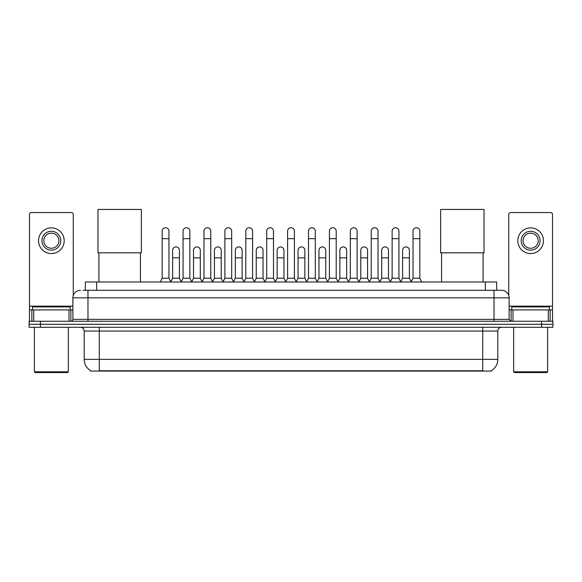 <?xml version="1.0" encoding="UTF-8"?>
<svg xmlns="http://www.w3.org/2000/svg" width="582" height="582" viewBox="0 0 582 582"><rect width="100%" height="100%" fill="white"/><g stroke="black" fill="none" stroke-linecap="round" stroke-linejoin="round"><path stroke-width="0.87" d="M85.336 290.302L85.336 282.001L496.664 282.001L496.664 290.302M491.39 370.69L491.39 371.061L90.61 371.061L90.61 370.69M90.727 370.756A13.211 13.211 0 0 1 84.194 359.363L99.289 359.363L99.289 370.756L482.711 370.756L482.711 359.363L497.806 359.363L497.806 331.056A3.776 3.776 0 0 1 501.575 327.288M84.194 359.363L84.194 331.056C83.975 328.765 82.717 327.506 80.425 327.288M491.273 370.756A13.211 13.211 0 0 0 497.806 359.363M40.42 321.249L552.9 321.249L552.9 324.269L29.1 324.269L29.1 327.288L40.42 327.288L40.42 324.269L29.1 324.269L29.1 321.249L40.42 321.249L40.42 324.269L552.9 324.269L552.9 327.288L40.42 327.288M83.241 290.302L501.575 290.302A7.544 7.544 0 0 1 509.126 297.846L509.126 319.358L511.011 321.249M83.066 290.302L87.969 290.302L87.969 297.846L72.874 297.846L72.874 319.358A1.884 1.884 0 0 1 70.989 321.249M80.425 290.302A7.544 7.544 0 0 0 72.874 297.846M509.126 297.846L494.031 297.846L494.031 290.302L501.575 290.302M69.011 321.249L69.011 309.922L33.72 309.922L33.72 321.249M73.252 295.496L73.252 214.452A1.884 1.884 0 0 0 71.368 212.561L31.363 212.561A1.884 1.884 0 0 0 29.478 214.452L29.478 309.922L33.72 309.922M69.011 309.922L72.874 309.922M29.478 321.249L29.478 309.922M51.369 231.28A9.436 9.436 0 0 0 41.933 240.715A9.436 9.436 0 0 0 51.369 250.151A9.436 9.436 0 0 0 60.797 240.715A9.436 9.436 0 0 0 51.369 231.28M51.369 233.164A7.544 7.544 0 0 0 43.817 240.715A7.544 7.544 0 0 0 51.369 248.259A7.544 7.544 0 0 0 58.913 240.715A7.544 7.544 0 0 0 51.369 233.164M51.369 253.548A12.833 12.833 0 0 0 64.195 240.715A12.833 12.833 0 0 0 51.369 227.882A12.833 12.833 0 0 0 38.536 240.715A12.833 12.833 0 0 0 51.369 253.548M67.592 372.567L35.138 372.567L34.382 371.818L68.349 371.818L67.592 372.567M34.382 327.288L34.382 371.818M68.349 327.288L68.349 371.818M70.233 309.922L70.233 306.903L32.497 306.903L32.497 309.922M98.918 252.828L98.918 282.001M140.429 252.828L140.429 282.001M97.972 209.433L141.368 209.433L141.368 252.828L97.972 252.828L97.972 209.433M441.571 252.828L441.571 282.001M483.082 252.828L483.082 282.001M440.632 209.433L484.028 209.433L484.028 252.828L440.632 252.828L440.632 209.433M160.276 282.001L162.16 278.225L168.955 278.225L170.846 282.001M168.955 278.225L168.955 231.127A3.397 3.397 0 0 0 165.557 227.729A3.397 3.397 0 0 1 165.775 227.737M162.16 278.225L162.16 238.678L168.955 238.678M162.16 238.678L162.16 231.127A3.397 3.397 0 0 1 165.557 227.729M181.184 282.001L183.068 278.225L189.863 278.225L191.747 282.001M189.863 278.225L189.863 231.127A3.397 3.397 0 0 0 186.466 227.729A3.397 3.397 0 0 1 186.677 227.737M183.068 278.225L183.068 238.678L189.863 238.678M183.068 238.678L183.068 231.127A3.397 3.397 0 0 1 186.466 227.729M202.092 282.001L203.976 278.225L210.771 278.225L212.656 282.001M210.771 278.225L210.771 231.127A3.397 3.397 0 0 0 207.374 227.729A3.397 3.397 0 0 1 207.585 227.737M203.976 278.225L203.976 238.678L210.771 238.678M203.976 238.678L203.976 231.127A3.397 3.397 0 0 1 207.374 227.729M222.993 282.001L224.885 278.225L231.68 278.225L233.564 282.001M231.68 278.225L231.68 231.127A3.397 3.397 0 0 0 228.282 227.729A3.397 3.397 0 0 1 228.493 227.737M224.885 278.225L224.885 238.678L231.68 238.678M224.885 238.678L224.885 231.127A3.397 3.397 0 0 1 228.282 227.729M243.902 282.001L245.793 278.225L252.581 278.225L254.472 282.001M252.581 278.225L252.581 231.127A3.397 3.397 0 0 0 249.183 227.729A3.397 3.397 0 0 1 249.402 227.737M245.793 278.225L245.793 238.678L252.581 238.678M245.793 238.678L245.793 231.127A3.397 3.397 0 0 1 249.183 227.729M264.81 282.001L266.694 278.225L273.489 278.225L275.373 282.001M273.489 278.225L273.489 231.127A3.397 3.397 0 0 0 270.092 227.729A3.397 3.397 0 0 1 270.31 227.737M266.694 278.225L266.694 238.678L273.489 238.678M266.694 238.678L266.694 231.127A3.397 3.397 0 0 1 270.092 227.729M285.718 282.001L287.603 278.225L294.397 278.225L296.282 282.001M294.397 278.225L294.397 231.127A3.397 3.397 0 0 0 291 227.729A3.397 3.397 0 0 1 291.211 227.737M287.603 278.225L287.603 238.678L294.397 238.678M287.603 238.678L287.603 231.127A3.397 3.397 0 0 1 291 227.729M306.627 282.001L308.511 278.225L315.306 278.225L317.19 282.001M315.306 278.225L315.306 231.127A3.397 3.397 0 0 0 311.908 227.729A3.397 3.397 0 0 1 312.119 227.737M308.511 278.225L308.511 238.678L315.306 238.678M308.511 238.678L308.511 231.127A3.397 3.397 0 0 1 311.908 227.729M327.528 282.001L329.419 278.225L336.207 278.225L338.098 282.001M336.207 278.225L336.207 231.127A3.397 3.397 0 0 0 332.817 227.729A3.397 3.397 0 0 1 333.028 227.737M329.419 278.225L329.419 238.678L336.207 238.678M329.419 238.678L329.419 231.127A3.397 3.397 0 0 1 332.817 227.729M348.436 282.001L350.32 278.225L357.115 278.225L359.007 282.001M357.115 278.225L357.115 231.127A3.397 3.397 0 0 0 353.718 227.729A3.397 3.397 0 0 1 353.936 227.737M350.32 278.225L350.32 238.678L357.115 238.678M350.32 238.678L350.32 231.127A3.397 3.397 0 0 1 353.718 227.729M369.344 282.001L371.229 278.225L378.024 278.225L379.908 282.001M378.024 278.225L378.024 231.127A3.397 3.397 0 0 0 374.626 227.729A3.397 3.397 0 0 1 374.837 227.737M371.229 278.225L371.229 238.678L378.024 238.678M371.229 238.678L371.229 231.127A3.397 3.397 0 0 1 374.626 227.729M390.253 282.001L392.137 278.225L398.932 278.225L400.816 282.001M398.932 278.225L398.932 231.127A3.397 3.397 0 0 0 395.534 227.729A3.397 3.397 0 0 1 395.745 227.737M392.137 278.225L392.137 238.678L398.932 238.678M392.137 238.678L392.137 231.127A3.397 3.397 0 0 1 395.534 227.729M411.154 282.001L413.045 278.225L419.84 278.225L421.724 282.001M419.84 278.225L419.84 231.127A3.397 3.397 0 0 0 416.443 227.729A3.397 3.397 0 0 1 416.654 227.737M413.045 278.225L413.045 238.678L419.84 238.678M413.045 238.678L413.045 231.127A3.397 3.397 0 0 1 416.443 227.729M170.788 281.884L172.614 278.225L179.409 278.225L181.242 281.884M179.409 278.225L179.409 250.296A3.397 3.397 0 0 0 176.23 246.913A3.397 3.397 0 0 1 179.409 250.296M172.614 278.225L172.614 257.848L179.409 257.848M172.614 257.848L172.614 250.296A3.397 3.397 0 0 1 176.23 246.913M191.696 281.884L193.522 278.225L200.317 278.225L202.143 281.884M200.317 278.225L200.317 250.296A3.397 3.397 0 0 0 197.131 246.913A3.397 3.397 0 0 1 200.317 250.296M193.522 278.225L193.522 257.848L200.317 257.848M193.522 257.848L193.522 250.296A3.397 3.397 0 0 1 197.131 246.913M212.597 281.884L214.431 278.225L221.225 278.225L223.052 281.884M221.225 278.225L221.225 250.296A3.397 3.397 0 0 0 218.039 246.913A3.397 3.397 0 0 1 221.225 250.296M214.431 278.225L214.431 257.848L221.225 257.848M214.431 257.848L214.431 250.296A3.397 3.397 0 0 1 218.039 246.913M233.506 281.884L235.339 278.225L242.127 278.225L243.96 281.884M242.127 278.225L242.127 250.296A3.397 3.397 0 0 0 238.947 246.913A3.397 3.397 0 0 1 242.127 250.296M235.339 278.225L235.339 257.848L242.127 257.848M235.339 257.848L235.339 250.296A3.397 3.397 0 0 1 238.947 246.913M254.414 281.884L256.24 278.225L263.035 278.225L264.868 281.884M263.035 278.225L263.035 250.296A3.397 3.397 0 0 0 259.856 246.913A3.397 3.397 0 0 1 263.035 250.296M256.24 278.225L256.24 257.848L263.035 257.848M256.24 257.848L256.24 250.296A3.397 3.397 0 0 1 259.856 246.913M275.322 281.884L277.148 278.225L283.943 278.225L285.777 281.884M283.943 278.225L283.943 250.296A3.397 3.397 0 0 0 280.757 246.913A3.397 3.397 0 0 1 283.943 250.296M277.148 278.225L277.148 257.848L283.943 257.848M277.148 257.848L277.148 250.296A3.397 3.397 0 0 1 280.757 246.913M296.223 281.884L298.057 278.225L304.852 278.225L306.678 281.884M304.852 278.225L304.852 250.296A3.397 3.397 0 0 0 301.665 246.913A3.397 3.397 0 0 1 304.852 250.296M298.057 278.225L298.057 257.848L304.852 257.848M298.057 257.848L298.057 250.296A3.397 3.397 0 0 1 301.665 246.913M317.132 281.884L318.965 278.225L325.76 278.225L327.586 281.884M325.76 278.225L325.76 250.296A3.397 3.397 0 0 0 322.574 246.913A3.397 3.397 0 0 1 325.76 250.296M318.965 278.225L318.965 257.848L325.76 257.848M318.965 257.848L318.965 250.296A3.397 3.397 0 0 1 322.574 246.913M338.04 281.884L339.873 278.225L346.661 278.225L348.494 281.884M346.661 278.225L346.661 250.296A3.397 3.397 0 0 0 343.482 246.913A3.397 3.397 0 0 1 346.661 250.296M339.873 278.225L339.873 257.848L346.661 257.848M339.873 257.848L339.873 250.296A3.397 3.397 0 0 1 343.482 246.913M358.949 281.884L360.775 278.225L367.569 278.225L369.403 281.884M367.569 278.225L367.569 250.296A3.397 3.397 0 0 0 364.39 246.913A3.397 3.397 0 0 1 367.569 250.296M360.775 278.225L360.775 257.848L367.569 257.848M360.775 257.848L360.775 250.296A3.397 3.397 0 0 1 364.39 246.913M379.857 281.884L381.683 278.225L388.478 278.225L390.304 281.884M388.478 278.225L388.478 250.296A3.397 3.397 0 0 0 385.291 246.913A3.397 3.397 0 0 1 388.478 250.296M381.683 278.225L381.683 257.848L388.478 257.848M381.683 257.848L381.683 250.296A3.397 3.397 0 0 1 385.291 246.913M400.758 281.884L402.591 278.225L409.386 278.225L411.212 281.884M409.386 278.225L409.386 250.296A3.397 3.397 0 0 0 406.2 246.913A3.397 3.397 0 0 1 409.386 250.296M402.591 278.225L402.591 257.848L409.386 257.848M402.591 257.848L402.591 250.296A3.397 3.397 0 0 1 406.2 246.913M548.28 321.249L548.28 309.922L512.989 309.922L512.989 321.249M548.28 309.922L552.522 309.922L552.522 214.452A1.884 1.884 0 0 0 550.637 212.561L510.632 212.561A1.884 1.884 0 0 0 508.748 214.452L508.748 295.496M509.126 309.922L512.989 309.922M552.522 309.922L552.522 321.249M530.631 231.28A9.436 9.436 0 0 0 521.203 240.715A9.436 9.436 0 0 0 530.631 250.151A9.436 9.436 0 0 0 540.067 240.715A9.436 9.436 0 0 0 530.631 231.28M530.631 233.164A7.544 7.544 0 0 0 523.087 240.715A7.544 7.544 0 0 0 530.631 248.259A7.544 7.544 0 0 0 538.183 240.715A7.544 7.544 0 0 0 530.631 233.164M530.631 253.548A12.833 12.833 0 0 0 543.464 240.715A12.833 12.833 0 0 0 530.631 227.882A12.833 12.833 0 0 0 517.805 240.715A12.833 12.833 0 0 0 530.631 253.548M546.862 372.567L514.408 372.567L513.651 371.818L547.618 371.818L546.862 372.567M513.651 327.288L513.651 371.818M547.618 327.288L547.618 371.818M549.503 309.922L549.503 306.903L511.767 306.903L511.767 309.922M481.198 371.061L481.198 370.69M100.802 371.061L100.802 370.69M96.656 290.302L96.656 282.001M485.344 290.302L485.344 282.001M482.711 327.288L482.711 331.056L84.194 331.056M497.806 331.056L482.711 331.056L482.711 359.363L99.289 359.363L99.289 327.288M541.58 327.288L541.58 321.249M87.969 321.249L87.969 319.358L509.126 319.358M72.874 319.358L87.969 319.358L87.969 297.846L494.031 297.846L494.031 321.249M72.874 306.154L29.478 306.154M70.866 309.922L70.866 321.249M29.507 309.922L29.507 321.249M31.864 321.249L31.864 309.922M552.522 306.154L509.126 306.154M552.493 321.249L552.493 309.922M550.136 309.922L550.136 321.249M511.134 321.249L511.134 309.922"/></g></svg>
